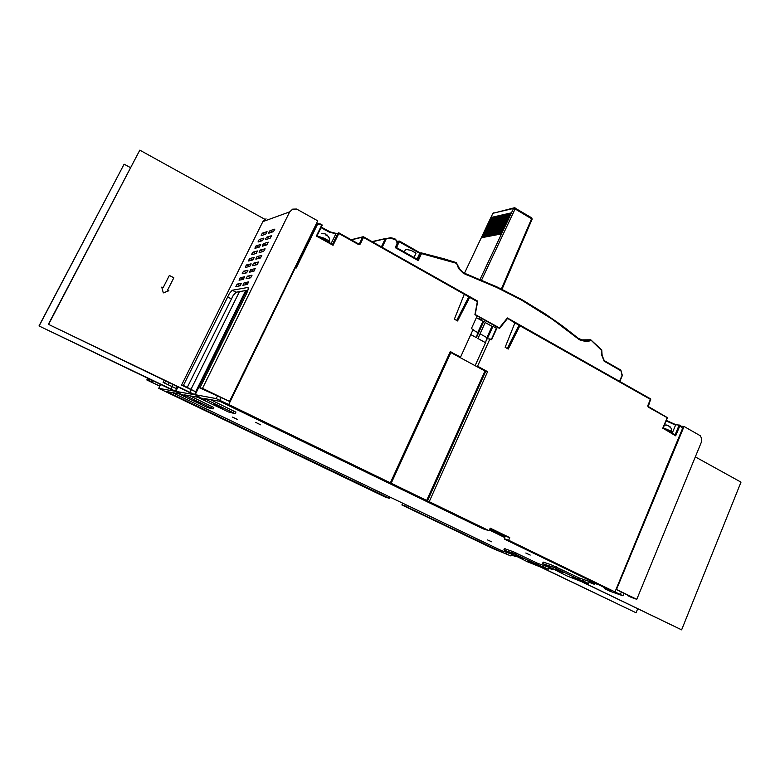 <?xml version="1.0" encoding="UTF-8"?>
<svg xmlns="http://www.w3.org/2000/svg" width="780" height="780" viewBox="0 0 780 780"><rect width="100%" height="100%" fill="white"/><g stroke="black" fill="none" stroke-linecap="round" stroke-linejoin="round"><path stroke-width="1.17" d="M510.5 214.12L492.219 218.273M269.022 232.03L269.997 230.636L274.843 229.125L273.439 231.679L268.759 233.201L269.022 232.03M261.505 234.487L262.499 233.103L267.052 231.631L265.717 234.185L261.241 235.638L261.505 234.487M265.814 238.485L266.838 237.071L271.596 235.677L270.192 238.232L265.561 239.665L265.814 238.485M258.365 240.815L259.311 239.45L263.903 238.095L262.538 240.601L258.102 241.966L258.365 240.815M262.616 244.959L263.63 243.545L268.349 242.239L266.945 244.803L262.343 246.149L262.616 244.959M255.216 247.143L256.162 245.788L260.725 244.511L259.35 247.016L254.943 248.313L255.216 247.143M259.399 251.443L260.413 250.039L265.093 248.81L263.689 251.374L259.126 252.642L259.399 251.443M252.067 253.49L253.052 252.115L257.527 250.945L256.152 253.461L251.784 254.67L252.067 253.49M256.181 257.946L257.147 256.561L261.827 255.401L260.423 257.975L255.85 259.145L256.181 257.946M248.908 259.847L249.893 258.482L254.329 257.39L252.954 259.915L248.586 261.037L248.908 259.847M252.954 264.449L253.919 263.075L258.56 262.002L257.156 264.586L252.623 265.668L252.954 264.449M245.739 266.224L246.685 264.878L251.121 263.854L249.746 266.38L245.437 267.423L245.739 266.224M205.54 400.111L195.995 395.626L205.54 400.111M181.535 385.174L195.78 391.892L183.417 385.447L181.535 385.174L262.889 221.598L289.663 211.858L202.527 388.313L199.904 387.923L246.733 293.173L248.235 289.078L248.011 287.42L232.284 290.219L229.378 293.456L183.417 385.447M163.108 382.405L176.387 388.684L163.108 382.405L164.2 380.221M185.591 396.328L176.689 392.155L185.591 396.328M329.219 242.512L328.594 240.864L325.026 238.534L317.704 236.116M325.981 235.17L326.654 235.228M326.537 235.463L327.093 234.926L327.259 235.921L325.104 233.854L321.311 233.678M324.88 233.785L325.387 233.961M670.751 432.481L671.814 432.139L670.39 430.852L663.283 427.791M666.413 424.973L664.443 425.012M668.977 426.26L670.342 427.391L667.924 425.246L664.414 425.1M395.733 247.201L413.887 257.39L416.042 253.13L411.04 250.409L415.877 253.159M413.887 257.39L417.066 259.077L419.776 253.315L398.522 241.4L399.487 241.108L396.649 247.484M417.066 259.077L417.456 259.389L420.157 253.627L419.923 252.769L420.166 253.666L417.446 259.369M398.804 241.098L397.049 241.459M507.185 318.123L514.898 322.891L514.917 322.276L507.585 318.162M648.102 405.571L650.705 399.643L650.413 398.794L520.007 325.182M619.817 381.517L507.351 317.918L499.356 327.912L474.991 314.428M394.856 238.719L390.702 237.656L394.797 238.69L396.767 240.649L397.069 243.682L395.314 247.611L418.236 260.608L417.739 259.691L395.538 247.124L417.739 259.691M390.702 237.656L385.223 238.787L391.472 238.378L396.63 240.367M475.235 314.418L477.711 301.177L381.556 246.977M601.76 349.957L602.033 354.832L604.139 361.189L601.76 355.154L601.78 349.908L591.074 340.07M604.305 360.74L602.121 355.602L601.673 350.035M604.285 360.711L620.841 370.12L622.03 375.453L619.534 381.274M619.759 381.43L622.03 375.453M363.597 236.857L464.49 293.806L454.36 319.176L454.808 319.43L457.529 320.931L469.628 297.336L477.37 301.704L477.272 301.022L469.745 296.8M470.818 334.591L476.346 337.642L483.795 321.243L485.394 322.13L477.965 338.53L485.531 342.703L475.156 365.654M456.651 320.444L468.77 296.819L469.716 296.751L469.628 297.336M363.519 236.808L363.451 237.403L362.583 237.11L363.519 236.808M317.119 235.804L322.189 225.381L317.119 235.804L332.602 244.403L317.138 235.794L316.368 236.038L333.089 245.339L338.822 233.512L358.888 244.676L360.243 244.062L363.451 237.403L468.77 296.819M295.581 267.657L296.185 267.988L317.626 224.084L321.74 225.02L321.75 224.386L320.229 223.967L316.787 223.782L228.735 404.518L219.784 400.335L221.179 397.488L219.784 400.335L216.177 398.58L194.62 394.602L246.1 290.511M477.37 301.704L474.952 314.662L477.204 315.929L471.422 328.624L473.109 329.56L460.61 357.026L451.055 352.121M450.879 352.511L459.166 356.996L460.61 357.026M332.602 244.403L333.089 245.339M476.346 337.642L477.76 332.602L472.933 329.94M477.604 366.229L476.122 366.171L484.985 370.968L487.636 371.66L477.604 366.229L489.957 338.881L491.615 339.807L497.318 327.171L499.541 328.419L507.361 318.64M485.531 342.703L486.915 337.672L492.024 326.372L492.931 326.342L487.247 338.92L489.957 338.881M486.915 337.672L480.07 333.889M483.795 321.243L482.898 321.282L477.76 332.602M675.158 434.938L663.058 428.317L667.29 417.982L663.019 428.2L675.158 434.928L675.694 435.825L679.848 425.822L682.364 428.103L679.984 425.412M663.058 428.317L675.694 435.825M507.263 348.475L518.953 325.153L519.958 325.123L650.481 398.843L648.385 406.614L647.819 405.717L648.2 407.062L667.163 417.739L662.639 428.561M519.967 325.133L519.909 325.718L650.452 399.409L647.907 405.434M518.953 325.153L514.898 322.891L505.177 347.315L508.238 349.011L519.909 325.718M491.371 339.671L497.318 327.171M665.944 468.215L682.461 428.561L679.926 425.295L679.848 425.822L678.971 425.5L675.07 434.879M476.424 317.655L482.898 321.282M485.199 322.569L492.024 326.372M492.931 326.342L496.519 328.273M321.087 227.653L329.375 232.177L335.858 233.776L331.11 243.565M666.159 420.917L675.607 425.149L672.214 433.29M336.034 233.551L331.032 232.255L324.763 229.213M496.392 328.282L491.273 339.612M316.28 223.841L317.431 223.402M321.331 227.155L324.724 229.164L324.646 229.778M666.354 420.449L675.899 424.817M504.641 535.899L504.845 538.98L508.648 540.238L623.054 595.842L609.707 591.103L604.588 588.617L611.033 590.792L504.748 539.292M504.982 536.055L509.779 537.644L490.201 528.128L489.05 530.731L483.073 528.791L219.804 401.32L204.087 398.453L235.131 413.683L228.364 411.976L197.564 397.215L184.002 394.738L213.155 408.954L207.646 407.638L178.415 393.695L166.618 391.55L389.317 498.332L385.242 497.006L158.73 388.372L174.623 391.199L39 325.904L175.773 391.404L178.025 386.89M199.514 396.981L198.042 396.367L199.514 396.981M179.897 393.393L178.542 392.827L179.897 393.393M193.05 399.916L201.474 403.904L193.03 400.013M213.505 403.962L222.514 408.242L213.476 404.079M228.735 404.518L489.05 530.731M532.984 563.472L535.275 564.505L532.984 563.472M515.931 555.145L523.087 558.48L515.931 555.145M531.648 562.848L528.06 561.073L531.775 562.565M535.119 564.271L536.533 564.954L535.129 564.252M543.484 566.953L548.262 569.254L538.054 565.617L541.408 567.323L636.041 612.817L540.316 566.923L527.436 561.844L504.416 550.29L513.611 553.381L537.859 564.954L543.484 566.953L544.089 565.558M573.485 577.853L575.942 578.955L573.485 577.853M555.652 569.098L563.267 572.627L555.652 569.098M574.88 578.126L572.208 576.868M575.884 578.75L577.366 579.462L575.903 578.711M583.499 581.139L588.51 583.567L579.014 580.183L582.484 581.958L681.632 629.821L581.227 581.51L566.953 575.893L542.948 563.745L553.898 567.489L579.306 579.657L583.499 581.139L584.132 579.657M701.366 442.046L701.727 438.604L700.225 435.698L684.07 426.485L616.483 589.505L636.733 599.342L701.366 442.046M255.616 422.399L260.656 424.788L255.616 422.399M487.588 539.906L491.731 541.846L487.588 539.906M525.837 552.981L530.244 555.038L525.837 552.981M232.518 417.134L237.237 419.367L232.518 417.134M503.88 549.939L504.406 548.623L505.303 548.857M512.518 552.952L513.103 551.616L505.274 548.905M513.103 551.616L537.712 563.316L553.732 568.951M542.587 563.472L543.163 562.058L551.314 564.808L579.023 577.863L598.465 584.707M210.298 399.565L235.891 412.123M189.823 395.782L213.827 407.501M405.707 504.601L404.45 505.83L500.428 551.596L510.929 555.974L492.882 548.584L401.875 504.972L402.694 503.158M175.773 391.404L193.781 394.602L48.36 324.305L139.796 150.179L265.054 219.336L266.058 218.907M202.527 388.313L229.525 401.437L317.743 220.838L296.634 209.079L292.646 209.108L289.663 211.858M265.054 219.336L262.889 221.598M241.381 283.247L240.181 285.811L235.872 286.64L237.101 284.115L241.459 283.286M244.608 276.754L243.409 279.308L239.07 280.225L240.289 277.7L244.686 276.793M247.826 270.26L246.626 272.805L242.239 273.809L243.467 271.294L247.903 270.309M255.187 268.554L253.968 271.157L249.376 272.2L250.643 269.636L255.274 268.603M251.911 275.184L250.692 277.797L246.139 278.752L247.397 276.178L251.998 275.233M248.615 281.834L247.397 284.447L242.911 285.324L244.15 282.731L248.703 281.873M247.923 290.199L236.096 292.217L233.181 295.444L187.336 387.348M490.62 222.017L490.015 221.637M508.765 217.796L508.404 217.288L490.064 221.666L508.618 218.107M509.213 216.84L508.716 216.635L508.901 217.503M489.616 224.153L489.002 223.772M507.731 219.999L507.361 219.492L489.05 223.801L507.585 220.311M508.18 219.043L507.673 218.829L507.868 219.707M506.688 222.202L506.327 221.695L488.582 226.268M507.136 221.247L506.639 221.023L506.825 221.91M506.093 223.46L505.596 223.246L505.264 224.104L505.781 224.114M505.05 225.664L504.241 226.112L504.738 226.327M503.529 227.614L485.335 231.26L484.858 232.04L485.677 233.044L503.422 229.125M504.007 227.867L503.188 228.345L503.695 228.53M483.941 234.497L484.536 234.848M502.964 230.08L502.154 230.529L502.651 230.743M482.918 236.642L483.512 236.983M501.472 233.249L501.111 232.742L482.947 236.642L501.335 233.542M501.92 232.294L501.423 232.079L501.608 232.957M509.808 215.592L509.457 215.085L491.029 219.502M510.257 214.646L509.759 214.412L509.944 215.299M505.645 224.406L487.568 228.403M491.634 219.882L509.662 215.904M487.909 225.634L488.728 226.629L506.542 222.505M501.033 233.971L510.939 212.989L491.302 217.435L481.679 237.685L501.033 233.971L483.639 237.325M665.983 468.244L615.001 591.806M532.077 219.472L531.472 217.815M481.543 280.147L515.132 208.942L513.562 208.445L515.19 207.968L515.132 208.942L531.56 218.8L501.384 289M316.368 236.038L321.74 225.02L322.218 225.293M525.428 301.685L496.694 286.796L466.362 274.287M601.78 349.908L590.87 339.865L589.992 340.86L586.111 341.591L579.442 339.778L552.513 319.4L521.459 300.017L496.714 287.401L463.408 273.419L458.601 268.593L456.271 262.626M466.372 274.892L460.18 270.007L456.631 263.113M418.236 260.608L421.531 253.578L421.239 252.895L420.654 253.285L421.531 253.578L456.281 263.221L456.232 262.587L443.947 258.785L421.453 252.935M399.155 241.02L419.806 252.72L399.526 241.156M326.703 241.118L324.275 239.197L320.794 237.832M326.927 241.234L324.665 239.002L320.014 237.393M669.142 431.584L664.511 429.01M669.113 431.564L669.552 431.223L668.08 430.131L663.556 428.483M419.903 252.788L420.147 253.598M590.655 339.807L601.419 350.181M577.756 338.578L570.755 332.348L556.267 321.477L525.544 301.753M580.905 339.944L590.353 339.856L584.132 340.831L577.902 338.14M583.645 340.753L578.624 338.647L563.648 326.84L545.035 313.735L521.498 299.432L496.714 286.786L463.505 272.854L458.913 268.261L456.271 262.597L421.298 252.905M372.021 241.585L385.72 238.485L386.1 239.08L382.21 247.25M351.341 239.879L362.583 237.11L359.453 243.623L360.321 243.916M338.978 232.957L358.566 243.925L358.439 244.52M358.439 243.857L359.453 243.623L358.585 243.955M358.79 244.003L338.608 232.83L338.822 233.512L337.954 233.21L332.553 244.364M322.189 225.381L321.799 224.396L317.548 223.421M648.414 407.219L648.385 406.614L667.446 417.729L648.443 406.663M676.348 424.827L679.585 425.129M322.228 225.225L321.75 224.396M667.329 417.846L667.222 417.261M650.637 399.526L650.51 398.931M676.221 424.778L679.477 425.119M508.735 216.596L490.406 220.574L489.947 221.335M507.702 218.8L489.235 222.875M506.659 221.003L488.221 225.011M505.616 223.207L487.363 226.98L486.876 227.819L487.578 228.423L505.499 224.708M504.572 225.41L486.369 229.115L485.862 229.964L486.593 230.568L504.465 226.922M485.384 231.26L503.617 227.546M502.495 229.827L484.331 233.395L483.853 234.166L502.154 230.529L502.466 229.866L484.175 233.522L483.863 234.166M501.442 232.04L483.317 235.541L482.84 236.311M509.779 214.393L491.419 218.439L490.961 219.2L509.447 215.095L509.759 214.432L491.283 218.556L490.981 219.2M490.756 222.358L508.424 218.517M489.743 224.484L507.39 220.72M486.691 230.899L504.27 227.321M485.677 233.044L503.227 229.534M514.059 207.919L492.872 213.301L464.363 273.37M329.433 241.8L329.257 238.007L327.103 234.946M671.736 431.974L671.502 428.873L669.757 426.319M464.47 293.797L363.226 236.72M321.34 227.136L330.349 231.972L336.17 233.464M666.354 420.44L676.114 424.769M490.327 220.613L489.967 221.335L508.404 217.288L508.716 216.635L490.269 220.691M489.313 222.749L488.953 223.47L507.361 219.492L507.673 218.829L489.255 222.826M488.299 224.884L487.939 225.605L506.327 221.695L506.639 221.032L488.241 224.962L487.919 225.605M486.272 229.164L485.901 229.886L504.241 226.112L504.553 225.449L486.203 229.242M484.858 232.05L485.55 232.703M483.22 235.589L482.849 236.311L501.111 232.742L501.423 232.079L483.151 235.667M502.067 289.322L532.204 219.092L531.638 217.844L514.527 207.811M493.301 212.833L492.94 213.242M405.532 249.337L411.04 250.409M411.197 250.38L405.551 249.278L404.342 251.852M414.053 257.361L416.042 253.13M498.683 327.941L499.356 327.912M477.194 315.949L497.26 327.171M504.65 536.045L503.734 535.743M489.82 528.986L504.66 536.192M504.748 537.478L489.372 530.02M48.36 324.305L194.62 394.602M246.753 290.404L195.107 394.836M217.571 395.733L216.177 398.58M175.315 391.18L177.567 386.665M170.927 389.171L172.166 386.695M39.244 325.855L124.117 164.2L130.406 167.622M165.614 380.894L164.736 382.648M39 325.904L124.117 164.2M160.709 384.413L158.73 388.372M406.38 506.756L407.638 505.528M408.008 507.292L408.593 505.986M389.317 498.332L389.912 497.016M172.166 392.525L501.452 550.553L514.537 555.155M506.376 553.79L506.951 552.484M510.929 555.974L511.719 554.161M511.485 554.707L512.918 555.214L513.152 554.668M512.918 555.214L515.609 556.501L511.368 554.97M515.609 556.501L515.902 555.818M548.262 569.254L549.091 567.323M548.847 567.899L549.841 568.25L550.085 567.674M548.72 568.181L552.649 569.605L549.841 568.25M636.041 612.817L637.699 608.77M552.649 569.605L553.03 568.708M574.86 578.175L572.072 577.19M624.107 593.297L623.054 595.842M588.51 583.567L589.378 581.5M680.774 426.143L684.07 426.485M695.253 456.924L741 482.177L681.632 629.821M582.484 581.958L582.679 581.49M589.046 582.299L594.623 584.444L591.659 583.021L591.923 582.397M589.144 582.046L591.659 583.021M589.69 582.319L589.953 581.704M636.733 599.342L631.01 597.314L628.115 595.393M627.929 595.822L631.849 597.207L624.058 593.424M682.481 428.415L682.705 427.879M616.015 589.339L616.483 589.505M594.623 584.444L595.023 583.489M624.058 593.404L616.005 589.368M562.068 573.544L562.263 573.076M604.588 588.617L604.909 587.827M621.387 591.981L620.334 594.526M426.592 500.701L484.985 370.968M459.166 356.996L476.122 366.171M404.45 505.83L401.875 504.972M169.27 382.658L168.392 384.413M152.636 380.533L151.964 381.869L150.764 381.683L159.841 386.149M159.812 386.207L146.816 379.967L147.722 378.163M149.204 378.885L148.531 380.221L146.816 379.967M151.964 381.869L148.531 380.221M159.52 385.885L160.339 384.238M161.743 287.108L163.322 292.89L161.743 287.108M163.078 287.742L169.319 275.476L173.813 277.758L167.583 290.053L168.889 290.726L163.322 292.89M48.643 324.256L139.796 150.179M189.901 392.438L191.217 389.766M229.525 401.437L199.904 387.923M161.801 287.089L163.118 287.761L169.367 275.457M508.648 540.238L509.779 537.644M481.913 318.591L481.143 320.297M479.651 317.323L478.871 319.03M481.397 318.298L480.626 320.005M491.361 217.405L492.151 217.874L510.695 213.71M502.515 231.036L483.97 234.507L502.378 231.328M272.522 231.972L270.046 230.617M264.927 234.439L262.499 233.103M269.402 238.475L266.838 237.071M261.875 240.805L259.36 239.431M266.282 244.988L263.63 243.545M258.814 247.182L256.21 245.768M263.162 251.521L260.413 250.039M255.752 253.568L253.052 252.115M260.042 258.073L257.195 256.542M252.691 259.984L249.893 258.482M256.922 264.644L253.968 263.055M249.629 266.409L246.733 264.859M395.782 247.192L398.522 241.4L397.108 241.712M622.294 375.473L620.812 370.325M420.206 253.364L417.671 259.652M604.139 361.189L620.617 370.568M372.333 241.761L385.223 238.787L381.371 246.87M505.06 536.104L489.928 528.742L505.128 536.133M504.67 548.691L504.094 550.007M516.097 552.913L515.521 554.249M536.591 564.389L537.157 563.062M538.688 563.657L538.093 565.042M543.446 562.146L542.851 563.55M552.435 566.904L553.049 565.471M556.296 566.885L555.692 568.308M577.843 579.014L578.438 577.59M580.096 578.233L579.472 579.716M234.029 411.04L233.278 412.601M212.043 406.477L211.331 407.93M487.636 371.66L429.166 501.696M427.421 500.945L485.881 371.007M390.341 482.869L450.392 351.488M500.214 551.489L500.77 550.222M502.174 550.807L501.608 552.103M239.46 291.652L191.041 389.356M227.438 296.887L231.25 298.867M236.096 292.217L232.284 290.219M253.802 271.226L250.731 269.587M246.558 272.844L243.555 271.255M250.663 277.817L247.484 276.13M243.448 279.279L240.376 277.651M247.465 284.398L244.237 282.692M240.298 285.704L237.188 284.076M172.848 384.394L171.902 386.295M487.227 227.097L486.915 227.74L505.284 223.909L505.596 223.246L487.227 227.097M485.189 231.377L484.887 232.021L503.197 228.326L503.509 227.662L485.189 231.377M504.601 226.619L486.564 230.558M503.558 228.823L484.985 232.362M506.347 222.914L488.728 226.629M505.313 225.118L487.705 228.764M502.183 231.738L484.663 235.189M509.467 216.323L491.761 220.223M491.498 219.794L491.205 220.409M490.483 221.929L490.191 222.544M489.469 224.065L489.177 224.679M488.456 226.2L488.163 226.824M487.441 228.335L487.139 228.959M486.427 230.48L486.125 231.104M485.404 232.615L485.111 233.249M484.39 234.761L484.087 235.394M483.376 236.905L483.122 237.432M491.156 217.639L491.829 218.351M491.224 219.638L490.815 220.486M490.21 221.774L489.801 222.622M489.197 223.909L488.787 224.767M488.183 226.044L487.773 226.902M487.168 228.179L486.759 229.047M486.154 230.314L485.735 231.182M485.131 232.459L484.721 233.327M484.117 234.605L483.707 235.472M483.103 236.749L482.742 237.5M480.002 279.513L513.562 208.445L492.999 213.223L464.402 273.39M580.817 339.904L590.48 339.807M420.966 252.964L420.166 253.11M620.812 370.09L604.266 360.672M619.808 381.488L622.382 375.482L620.851 370.198M469.716 296.751L477.272 301.022M362.837 236.818L351.078 239.723M507.556 318.123L514.917 322.276M235.16 413.605L235.921 412.055M213.135 408.886L213.847 407.443M391.121 483.298L451.103 352.004M245.72 290.579L195.663 391.774M177.314 386.548L176.299 388.577M508.823 216.528L490.464 220.564M507.78 218.722L489.45 222.7M489.226 222.856L488.933 223.47M506.737 220.925L488.436 224.835M505.703 223.139L487.422 226.98M504.66 225.342L486.408 229.115M502.574 229.759L484.37 233.395M501.53 231.972L483.356 235.541M509.857 214.325L491.468 218.439"/></g></svg>
